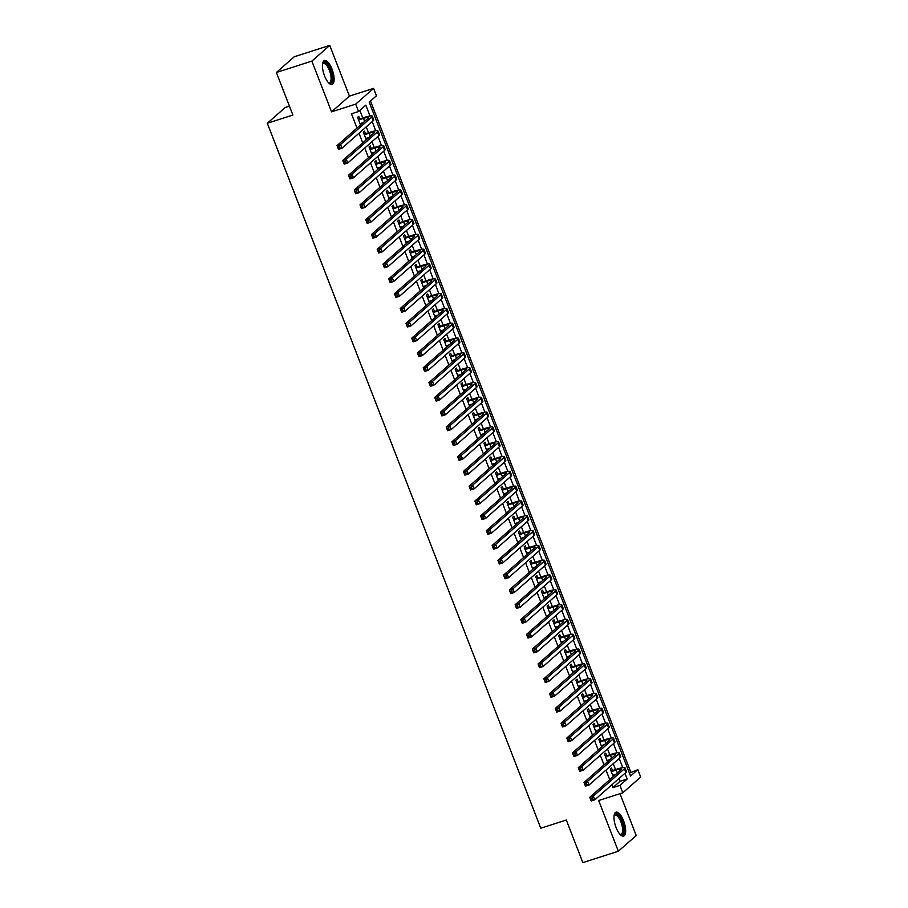 <?xml version="1.0" encoding="UTF-8"?>
<svg xmlns="http://www.w3.org/2000/svg" width="908" height="908" viewBox="0 0 908 908"><rect width="100%" height="100%" fill="white"/><g stroke="black" fill="none" stroke-linecap="round" stroke-linejoin="round"><path stroke-width="1.36" d="M623.58 820.809A12.53 4.653 72.3 0 0 615.987 812.195A12.53 4.653 72.3 0 0 616.044 827.438A12.53 4.653 72.3 0 0 623.626 836.064A12.53 4.653 72.3 0 0 623.58 820.809M332.044 69.201A12.53 4.653 72.3 0 0 324.462 60.575A12.53 4.653 72.3 0 0 324.508 75.818A12.53 4.653 72.3 0 0 332.101 84.444A12.53 4.653 72.3 0 0 332.044 69.201M629.414 773.071L637.813 769.666L640.685 777.066L622.809 792.786L619.937 785.375L627.19 779.007L624.965 773.275M289.436 106.168L285.191 107.53L267.315 123.238L540.759 828.198L566.32 820.026L582.834 862.6L618.348 851.239L636.213 835.519L619.982 793.683M267.315 123.238L292.887 115.055L276.373 72.481L294.237 56.761L329.74 45.4L311.875 61.108L331.545 111.843L355.698 104.114L373.563 88.394L376.434 95.805L369.193 102.173L630.561 776.034L637.813 769.666M331.545 111.843L349.421 96.123L329.74 45.4M349.421 96.123L373.563 88.394M630.708 771.936L370.487 101.038M276.373 72.481L311.875 61.108M612.525 770.552L611.515 767.964L610.312 769.019L613.252 776.612M606.782 755.74L605.772 753.152L604.569 754.207L607.509 761.812M601.028 740.928L600.029 738.34L598.815 739.396L601.766 747M595.285 726.116L594.286 723.528L593.072 724.595L596.023 732.188M589.542 711.305L588.543 708.717L587.328 709.784L590.279 717.377M583.799 696.504L582.788 693.905L581.585 694.972L584.536 702.565M578.056 681.692L577.045 679.093L575.842 680.16L578.793 687.753M572.312 666.881L571.302 664.293L570.099 665.348L573.05 672.942M566.569 652.069L565.559 649.481L564.356 650.537L567.296 658.141M560.826 637.257L559.816 634.669L558.613 635.725L561.553 643.329M555.072 622.445L554.073 619.858L552.87 620.924L555.809 628.518M549.329 607.634L548.33 605.046L547.115 606.113L550.066 613.706M543.586 592.833L542.587 590.234L541.372 591.301L544.323 598.894M537.842 578.021L536.844 575.422L535.629 576.489L538.58 584.082M532.099 563.21L531.089 560.622L529.886 561.677L532.837 569.271M526.356 548.398L525.346 545.81L524.143 546.866L527.094 554.47M520.613 533.586L519.603 530.998L518.4 532.054L521.34 539.658M514.87 518.774L513.86 516.187L512.657 517.242L515.596 524.847M509.116 503.963L508.117 501.375L506.914 502.442L509.853 510.035M503.373 489.162L502.374 486.563L501.159 487.63L504.11 495.223M497.629 474.351L496.631 471.751L495.416 472.818L498.367 480.411M491.886 459.539L490.887 456.951L489.673 458.007L492.624 465.6M486.143 444.727L485.133 442.139L483.93 443.195L486.881 450.799M480.4 429.915L479.39 427.327L478.187 428.383L481.138 435.988M474.657 415.104L473.647 412.516L472.444 413.571L475.383 421.176M468.914 400.292L467.904 397.704L466.701 398.771L469.64 406.364M463.171 385.491L462.161 382.892L460.958 383.959L463.897 391.552M457.416 370.68L456.418 368.081L455.203 369.147L458.154 376.741M451.673 355.868L450.674 353.28L449.46 354.336L452.411 361.929M445.93 341.056L444.931 338.468L443.717 339.524L446.668 347.128M440.187 326.244L439.177 323.657L437.974 324.712L440.925 332.317M434.444 311.433L433.434 308.845L432.231 309.9L435.182 317.505M428.701 296.621L427.691 294.033L426.488 295.1L429.427 302.693M422.958 281.821L421.948 279.221L420.745 280.288L423.684 287.881M417.215 267.009L416.204 264.41L415.001 265.476L417.941 273.07M411.46 252.197L410.461 249.598L409.247 250.665L412.198 258.258M405.717 237.385L404.718 234.797L403.504 235.853L406.455 243.458M399.974 222.573L398.975 219.986L397.761 221.041L400.712 228.646M394.231 207.762L393.221 205.174L392.018 206.23L394.969 213.834M388.488 192.95L387.478 190.362L386.275 191.429L389.226 199.022M382.745 178.15L381.735 175.55L380.531 176.617L383.482 184.211M377.002 163.338L375.991 160.739L374.788 161.806L377.728 169.399M371.259 148.526L370.248 145.927L369.045 146.994L371.985 154.587M365.504 133.714L364.505 131.127L363.302 132.182L366.242 139.787M370.01 115.974L365.81 105.146L358.569 111.514L351.464 113.784L357.003 128.051M359.012 133.238L362.746 142.862M364.755 148.049L368.489 157.674M370.498 162.85L374.232 172.486M376.241 177.662L379.975 187.286M381.984 192.473L385.718 202.098M387.727 207.285L391.462 216.91M393.47 222.097L397.205 231.722M399.225 236.909L402.959 246.533M404.968 251.72L408.702 261.345M410.711 266.521L414.445 276.157M416.454 281.332L420.188 290.957M422.197 296.144L425.931 305.769M427.94 310.956L431.675 320.581M433.684 325.768L437.418 335.392M439.427 340.579L443.161 350.204M445.17 355.391L448.904 365.016M450.924 370.192L454.658 379.828M456.667 385.003L460.401 394.628M462.41 399.815L466.144 409.44M468.153 414.627L471.888 424.252M473.897 429.439L477.631 439.063M479.64 444.25L483.374 453.875M485.383 459.062L489.117 468.687M491.126 473.863L494.86 483.499M496.88 488.674L500.614 498.299M502.623 503.486L506.358 513.111M508.366 518.298L512.101 527.923M514.11 533.11L517.844 542.734M519.853 547.921L523.587 557.546M525.596 562.733L529.33 572.358M531.339 577.533L535.073 587.17M537.082 592.345L540.816 601.97M542.836 607.157L546.571 616.782M548.58 621.969L552.314 631.593M554.323 636.78L558.057 646.405M560.066 651.592L563.8 661.217M565.809 666.404L569.543 676.029M571.552 681.204L575.286 690.84M577.295 696.016L581.029 705.641M583.038 710.828L586.772 720.453M588.793 725.64L592.527 735.264M594.536 740.451L598.27 750.076M600.279 755.263L604.013 764.888M606.022 770.075L609.756 779.7M611.765 784.875L612.843 787.645L620.085 781.277L619.006 778.508M615.545 769.587L613.263 763.696M609.801 754.775L607.52 748.884M604.058 739.963L601.777 734.084M598.315 725.151L596.034 719.272M592.572 710.34L590.291 704.46M586.829 695.528L584.548 689.649M581.075 680.716L578.793 674.837M575.332 665.916L573.05 660.025M569.588 651.104L567.307 645.213M563.845 636.292L561.564 630.413M558.102 621.481L555.821 615.601M552.359 606.669L550.078 600.79M546.616 591.857L544.335 585.978M540.873 577.045L538.592 571.166M535.118 562.245L532.837 556.354M529.375 547.433L527.094 541.543M523.632 532.621L521.351 526.742M517.889 517.81L515.608 511.93M512.146 502.998L509.865 497.119M506.403 488.186L504.122 482.307M500.66 473.374L498.379 467.495M494.917 458.574L492.635 452.683M489.162 443.762L486.881 437.872M483.419 428.951L481.138 423.071M477.676 414.139L475.395 408.26M471.933 399.327L469.652 393.448M466.19 384.515L463.909 378.636M460.447 369.704L458.165 363.824M454.704 354.903L452.422 349.012M448.961 340.091L446.679 334.201M443.218 325.28L440.925 319.4M437.463 310.468L435.182 304.589M431.72 295.656L429.439 289.777M425.977 280.844L423.696 274.965M420.234 266.033L417.952 260.153M414.491 251.232L412.209 245.342M408.748 236.421L406.466 230.53M403.004 221.609L400.723 215.729M397.261 206.797L394.98 200.918M391.507 191.985L389.226 186.106M385.764 177.173L383.482 171.294M380.021 162.362L377.739 156.482M374.278 147.561L371.996 141.671M368.534 132.75L366.253 126.859M362.791 117.938L359.863 110.379M359.761 118.903L358.762 116.315L357.548 117.37L360.499 124.975M361.702 123.908L361.429 123.204M367.456 138.72L367.184 138.016M373.199 153.531L372.927 152.828M378.942 168.343L378.67 167.639M384.686 183.155L384.413 182.451M390.429 197.955L390.156 197.263M396.172 212.767L395.899 212.063M401.915 227.579L401.642 226.875M407.658 242.391L407.386 241.687M413.401 257.202L413.129 256.499M419.156 272.014L418.883 271.31M424.899 286.826L424.626 286.122M430.642 301.626L430.369 300.934M436.385 316.438L436.112 315.734M442.128 331.25L441.856 330.546M447.871 346.061L447.599 345.358M453.614 360.873L453.342 360.17M459.357 375.685L459.085 374.981M465.112 390.497L464.839 389.793M470.855 405.297L470.582 404.605M476.598 420.109L476.325 419.405M482.341 434.921L482.069 434.217M488.084 449.732L487.812 449.029M493.827 464.544L493.555 463.84M499.57 479.356L499.298 478.652M505.313 494.168L505.041 493.464M511.068 508.968L510.795 508.276M516.811 523.78L516.538 523.076M522.554 538.592L522.282 537.888M528.297 553.403L528.025 552.7M534.04 568.215L533.768 567.511M539.783 583.027L539.511 582.323M545.526 597.839L545.254 597.135M551.269 612.639L550.997 611.947M557.024 627.451L556.752 626.747M562.767 642.262L562.495 641.559M568.51 657.074L568.238 656.37M574.253 671.886L573.981 671.182M579.996 686.698L579.724 685.994M585.739 701.509L585.467 700.806M591.483 716.31L591.21 715.617M597.226 731.122L596.953 730.418M602.969 745.933L602.696 745.23M608.723 760.745L608.451 760.041M614.466 775.557L614.194 774.853M622.809 792.786L598.667 800.515L618.348 851.239M612.843 787.645L619.937 785.375M358.569 111.514L355.698 104.114M622.763 767.623L619.222 758.464M617.02 752.811L613.467 743.652M611.277 738L607.724 728.84M605.534 723.188L601.981 714.029M599.791 708.376L596.238 699.228M594.048 693.564L590.495 684.416M588.305 678.753L584.752 669.605M582.561 663.952L579.009 654.793M576.807 649.141L573.266 639.981M571.064 634.329L567.511 625.169M565.321 619.517L561.768 610.358M559.578 604.705L556.025 595.557M553.835 589.894L550.282 580.745M548.091 575.082L544.539 565.934M542.348 560.281L538.796 551.122M536.605 545.47L533.053 536.31M530.851 530.658L527.31 521.498M525.108 515.846L521.567 506.687M519.365 501.034L515.812 491.886M513.622 486.223L510.069 477.075M507.878 471.411L504.326 462.263M502.135 456.611L498.583 447.451M496.392 441.799L492.84 432.639M490.649 426.987L487.097 417.828M484.906 412.175L481.354 403.016M479.152 397.364L475.61 388.215M473.409 382.552L469.856 373.404M467.665 367.74L464.113 358.592M461.922 352.94L458.37 343.78M456.179 338.128L452.627 328.968M450.436 323.316L446.884 314.157M444.693 308.504L441.14 299.345M438.95 293.693L435.397 284.544M433.195 278.881L429.654 269.733M427.452 264.069L423.9 254.921M421.709 249.269L418.157 240.109M415.966 234.457L412.414 225.298M410.223 219.645L406.671 210.486M404.48 204.833L400.927 195.674M398.737 190.022L395.184 180.874M392.994 175.21L389.441 166.062M387.239 160.398L383.698 151.25M381.496 145.598L377.944 136.438M375.753 130.786L372.201 121.627M620.085 781.277L627.19 779.007M359.988 123.67L363.121 122.671M358.558 119.97L363.461 118.392A8.036 1.192 158.8 0 1 368.534 117.62A8.036 1.192 158.8 0 1 368.149 118.244L337.016 145.621L340.568 144.486L371.69 117.109A12.042 1.793 -21.2 0 0 372.28 116.167A12.042 1.793 -21.2 0 0 364.664 117.336L358.331 119.368M339.308 146.483L340.568 144.486L342.01 148.186L338.457 149.321L337.016 145.621L338.457 148.424L339.887 147.97L339.308 146.483L337.889 146.937M339.887 147.97L342.01 148.186L373.131 120.809A12.042 1.793 -21.2 0 0 373.71 119.867L372.28 116.167M338.457 149.321L338.457 148.424M322.533 64.014A10.839 4.029 -107.7 0 1 322.578 63.9A10.839 4.029 -107.7 0 1 330.399 70.007A10.839 4.029 -107.7 0 1 332.101 80.279A10.839 4.029 -107.7 0 1 328.628 82.832A10.839 4.029 -107.7 0 1 328.537 82.764M328.39 82.605A10.045 3.734 72.3 0 0 329.49 82.662A10.045 3.734 72.3 0 0 329.445 70.449A10.045 3.734 72.3 0 0 323.373 63.537A10.045 3.734 72.3 0 0 322.51 64.23M331.375 84.523A12.451 4.631 72.3 0 0 330.887 69.587A12.451 4.631 72.3 0 0 323.827 60.938M614.069 815.622A10.839 4.029 -107.7 0 1 614.103 815.52A10.839 4.029 -107.7 0 1 620.232 818.063A10.839 4.029 -107.7 0 1 623.66 831.717A10.839 4.029 -107.7 0 1 620.164 834.441A10.839 4.029 -107.7 0 1 620.073 834.384M619.926 834.214A10.045 3.734 72.3 0 0 621.027 834.282A10.045 3.734 72.3 0 0 622.582 831.41A10.045 3.734 72.3 0 0 620.289 820.435A10.045 3.734 72.3 0 0 614.898 815.157A10.045 3.734 72.3 0 0 614.035 815.838M622.911 836.132A12.451 4.631 72.3 0 0 624.398 832.784A12.451 4.631 72.3 0 0 621.81 819.742A12.451 4.631 72.3 0 0 615.352 812.547M365.742 138.481L368.864 137.483M364.301 134.781L369.204 133.204A8.036 1.192 158.8 0 1 374.278 132.432A8.036 1.192 158.8 0 1 373.892 133.056L342.759 160.432L346.311 159.297L377.444 131.921A12.042 1.793 -21.2 0 0 378.023 130.979A12.042 1.793 -21.2 0 0 370.407 132.148L364.085 134.168M345.051 161.295L346.311 159.297L347.753 162.997L344.2 164.132L342.759 160.432L344.211 163.236L345.63 162.782L345.051 161.295L343.633 161.749M345.63 162.782L347.753 162.997L378.874 135.621A12.042 1.793 -21.2 0 0 379.453 134.679L378.023 130.979M344.2 164.132L344.211 163.236M371.486 153.293L374.607 152.283M370.044 149.582L374.947 148.015A8.036 1.192 158.8 0 1 380.021 147.232A8.036 1.192 158.8 0 1 379.635 147.868L348.513 175.244L352.054 174.098L383.187 146.733A12.042 1.793 -21.2 0 0 383.766 145.779A12.042 1.793 -21.2 0 0 376.15 146.96L369.817 148.991M350.794 176.107L352.054 174.098L353.496 177.809L349.943 178.944L348.513 175.244L349.955 178.047L351.373 177.593L350.794 176.107L349.376 176.561M351.373 177.593L353.496 177.809L384.617 150.433A12.042 1.793 -21.2 0 0 385.196 149.491L383.766 145.779M349.943 178.944L349.955 178.047M377.229 168.094L380.35 167.095M375.787 164.393L380.69 162.827A8.036 1.192 158.8 0 1 385.764 162.044A8.036 1.192 158.8 0 1 385.378 162.68L354.256 190.044L357.809 188.909L388.93 161.545A12.042 1.793 -21.2 0 0 389.509 160.591A12.042 1.793 -21.2 0 0 381.893 161.772L375.56 163.803M356.538 190.918L357.809 188.909L359.239 192.621L355.686 193.756L354.256 190.044L355.698 192.848L357.116 192.394L356.538 190.918L355.119 191.372M357.116 192.394L359.239 192.621L390.361 165.245A12.042 1.793 -21.2 0 0 390.939 164.303L389.509 160.591M355.686 193.756L355.698 192.848M382.972 182.905L386.093 181.906M381.53 179.205L386.433 177.639A8.036 1.192 158.8 0 1 391.507 176.856A8.036 1.192 158.8 0 1 391.121 177.491L359.999 204.856L363.552 203.721L394.674 176.356A12.042 1.793 -21.2 0 0 395.252 175.403A12.042 1.793 -21.2 0 0 387.648 176.572L381.303 178.615M362.281 205.73L363.552 203.721L364.982 207.421L361.429 208.568L359.999 204.856L361.441 207.66L362.859 207.206L362.281 205.73L360.862 206.184M362.859 207.206L364.982 207.421L396.104 180.056A12.042 1.793 -21.2 0 0 396.694 179.103L395.252 175.403M361.429 208.568L361.441 207.66M388.715 197.717L391.836 196.718M387.285 194.017L392.177 192.451A8.036 1.192 158.8 0 1 397.25 191.667A8.036 1.192 158.8 0 1 396.864 192.303L365.742 219.668L369.295 218.533L400.417 191.157A12.042 1.793 -21.2 0 0 400.995 190.215A12.042 1.793 -21.2 0 0 393.391 191.384L387.046 193.415M368.035 220.542L369.295 218.533L370.725 222.233L367.173 223.368L365.742 219.668L367.184 222.471L368.603 222.017L368.035 220.542L366.605 220.996M368.603 222.017L370.725 222.233L401.858 194.868A12.042 1.793 -21.2 0 0 402.437 193.915L400.995 190.215M367.173 223.368L367.184 222.471M394.458 212.529L397.579 211.53M393.028 208.829L397.92 207.262A8.036 1.192 158.8 0 1 402.993 206.479A8.036 1.192 158.8 0 1 402.607 207.103L371.486 234.48L375.038 233.345L406.16 205.968A12.042 1.793 -21.2 0 0 406.739 205.026A12.042 1.793 -21.2 0 0 399.134 206.195L392.801 208.227M373.778 235.342L375.038 233.345L376.468 237.045L372.927 238.18L371.486 234.48L372.927 237.283L374.346 236.829L373.778 235.342L372.359 235.808M374.346 236.829L376.468 237.045L407.601 209.68A12.042 1.793 -21.2 0 0 408.18 208.727L406.739 205.026M372.927 238.18L372.927 237.283M400.201 227.341L403.334 226.342M398.771 223.64L403.674 222.063A8.036 1.192 158.8 0 1 408.748 221.291A8.036 1.192 158.8 0 1 408.35 221.915L377.229 249.291L380.781 248.156L411.903 220.78A12.042 1.793 -21.2 0 0 412.482 219.838A12.042 1.793 -21.2 0 0 404.877 221.007L398.533 223.039M379.521 250.154L380.781 248.156L382.223 251.857L378.67 252.992L377.229 249.291L378.67 252.095L380.089 251.641L379.521 250.154L378.103 250.608M380.089 251.641L382.223 251.857L413.344 224.48A12.042 1.793 -21.2 0 0 413.923 223.538L412.482 219.838M378.67 252.992L378.67 252.095M405.944 242.152L409.077 241.153M404.514 238.452L409.417 236.874A8.036 1.192 158.8 0 1 414.491 236.103A8.036 1.192 158.8 0 1 414.105 236.727L382.972 264.103L386.524 262.968L417.646 235.592A12.042 1.793 -21.2 0 0 418.236 234.65A12.042 1.793 -21.2 0 0 410.62 235.819L404.287 237.851M385.264 264.966L386.524 262.968L387.966 266.668L384.413 267.803L382.972 264.103L384.413 266.907L385.843 266.453L385.264 264.966L383.846 265.42M385.843 266.453L387.966 266.668L419.087 239.292A12.042 1.793 -21.2 0 0 419.666 238.35L418.236 234.65M384.413 267.803L384.413 266.907M411.699 256.964L414.82 255.965M410.257 253.253L415.16 251.686A8.036 1.192 158.8 0 1 420.234 250.903A8.036 1.192 158.8 0 1 419.848 251.539L388.715 278.915L392.267 277.78L423.4 250.404A12.042 1.793 -21.2 0 0 423.979 249.45A12.042 1.793 -21.2 0 0 416.363 250.631L410.03 252.662M391.007 279.777L392.267 277.78L393.709 281.48L390.156 282.615L388.715 278.915L390.168 281.718L391.586 281.264L391.007 279.777L389.589 280.231M391.586 281.264L393.709 281.48L424.831 254.104A12.042 1.793 -21.2 0 0 425.409 253.162L423.979 249.45M390.156 282.615L390.168 281.718M417.442 271.764L420.563 270.766M416 268.064L420.903 266.498A8.036 1.192 158.8 0 1 425.977 265.715A8.036 1.192 158.8 0 1 425.591 266.35L394.469 293.715L398.01 292.58L429.144 265.215A12.042 1.793 -21.2 0 0 429.722 264.262A12.042 1.793 -21.2 0 0 422.106 265.442L415.785 267.463M396.751 294.589L398.01 292.58L399.452 296.292L395.899 297.427L394.469 293.715L395.911 296.519L397.329 296.065L396.751 294.589L395.332 295.043M397.329 296.065L399.452 296.292L430.574 268.916A12.042 1.793 -21.2 0 0 431.152 267.974L429.722 264.262M395.899 297.427L395.911 296.519M423.185 286.576L426.306 285.577M421.743 282.876L426.647 281.31A8.036 1.192 158.8 0 1 431.72 280.527A8.036 1.192 158.8 0 1 431.334 281.162L400.212 308.527L403.765 307.392L434.887 280.027A12.042 1.793 -21.2 0 0 435.465 279.074A12.042 1.793 -21.2 0 0 427.85 280.243L421.516 282.286M402.494 309.401L403.765 307.392L405.195 311.092L401.642 312.239L400.212 308.527L401.654 311.331L403.073 310.876L402.494 309.401L401.075 309.855M403.073 310.876L405.195 311.092L436.317 283.727A12.042 1.793 -21.2 0 0 436.896 282.774L435.465 279.074M401.642 312.239L401.654 311.331M428.928 301.388L432.049 300.389M427.486 297.688L432.39 296.121A8.036 1.192 158.8 0 1 437.463 295.338A8.036 1.192 158.8 0 1 437.077 295.974L405.955 323.339L409.508 322.204L440.63 294.828A12.042 1.793 -21.2 0 0 441.209 293.886A12.042 1.793 -21.2 0 0 433.604 295.055L427.259 297.086M408.237 324.213L409.508 322.204L410.938 325.904L407.386 327.039L405.955 323.339L407.397 326.142L408.816 325.688L408.237 324.213L406.818 324.667M408.816 325.688L410.938 325.904L442.06 298.539A12.042 1.793 -21.2 0 0 442.65 297.586L441.209 293.886M407.386 327.039L407.397 326.142M434.671 316.2L437.792 315.201M433.241 312.5L438.133 310.933A8.036 1.192 158.8 0 1 443.206 310.15A8.036 1.192 158.8 0 1 442.82 310.774L411.699 338.151L415.251 337.016L446.373 309.639A12.042 1.793 -21.2 0 0 446.952 308.697A12.042 1.793 -21.2 0 0 439.347 309.866L433.002 311.898M413.991 339.013L415.251 337.016L416.681 340.716L413.129 341.851L411.699 338.151L413.14 340.954L414.559 340.5L413.991 339.013L412.561 339.479M414.559 340.5L416.681 340.716L447.814 313.351A12.042 1.793 -21.2 0 0 448.393 312.397L446.952 308.697M413.129 341.851L413.14 340.954M440.414 331.011L443.535 330.013M438.984 327.311L443.876 325.734A8.036 1.192 158.8 0 1 448.949 324.962A8.036 1.192 158.8 0 1 448.563 325.586L417.442 352.962L420.994 351.827L452.116 324.451A12.042 1.793 -21.2 0 0 452.695 323.509A12.042 1.793 -21.2 0 0 445.09 324.678L438.746 326.71M419.734 353.825L420.994 351.827L422.424 355.527L418.883 356.662L417.442 352.962L418.883 355.766L420.302 355.312L419.734 353.825L418.316 354.279M420.302 355.312L422.424 355.527L453.557 328.151A12.042 1.793 -21.2 0 0 454.136 327.209L452.695 323.509M418.883 356.662L418.883 355.766M446.157 345.823L449.29 344.824M444.727 342.123L449.63 340.545A8.036 1.192 158.8 0 1 454.704 339.774A8.036 1.192 158.8 0 1 454.306 340.398L423.185 367.774L426.737 366.639L457.859 339.263A12.042 1.793 -21.2 0 0 458.438 338.321A12.042 1.793 -21.2 0 0 450.833 339.49L444.5 341.51M425.477 368.637L426.737 366.639L428.179 370.339L424.626 371.474L423.185 367.774L424.626 370.577L426.045 370.124L425.477 368.637L424.059 369.091M426.045 370.124L428.179 370.339L459.3 342.963A12.042 1.793 -21.2 0 0 459.879 342.021L458.438 338.321M424.626 371.474L424.626 370.577M451.9 360.635L455.033 359.636M450.47 356.923L455.373 355.357A8.036 1.192 158.8 0 1 460.447 354.574A8.036 1.192 158.8 0 1 460.061 355.21L428.928 382.586L432.48 381.451L463.602 354.075A12.042 1.793 -21.2 0 0 464.192 353.121A12.042 1.793 -21.2 0 0 456.576 354.302L450.243 356.333M431.221 383.448L432.48 381.451L433.922 385.151L430.369 386.286L428.928 382.586L430.369 385.389L431.799 384.935L431.221 383.448L429.802 383.902M431.799 384.935L433.922 385.151L465.044 357.775A12.042 1.793 -21.2 0 0 465.622 356.833L464.192 353.121M430.369 386.286L430.369 385.389M457.655 375.435L460.776 374.436M456.213 371.735L461.116 370.169A8.036 1.192 158.8 0 1 466.19 369.386A8.036 1.192 158.8 0 1 465.804 370.021L434.671 397.398L438.224 396.251L469.357 368.886A12.042 1.793 -21.2 0 0 469.935 367.933A12.042 1.793 -21.2 0 0 462.32 369.113L455.986 371.145M436.964 398.26L438.224 396.251L439.665 399.963L436.112 401.098L434.671 397.398L436.112 400.19L437.543 399.736L436.964 398.26L435.545 398.714M437.543 399.736L439.665 399.963L470.787 372.586A12.042 1.793 -21.2 0 0 471.365 371.644L469.935 367.933M436.112 401.098L436.112 400.19M463.398 390.247L466.519 389.248M461.956 386.547L466.86 384.981A8.036 1.192 158.8 0 1 471.933 384.197A8.036 1.192 158.8 0 1 471.547 384.833L440.425 412.198L443.967 411.063L475.1 383.698A12.042 1.793 -21.2 0 0 475.679 382.745A12.042 1.793 -21.2 0 0 468.063 383.914L461.729 385.957M442.707 413.072L443.967 411.063L445.408 414.763L441.856 415.909L440.425 412.198L441.867 415.001L443.286 414.547L442.707 413.072L441.288 413.526M443.286 414.547L445.408 414.763L476.53 387.398A12.042 1.793 -21.2 0 0 477.109 386.445L475.679 382.745M441.856 415.909L441.867 415.001M469.141 405.059L472.262 404.06M467.699 401.359L472.603 399.792A8.036 1.192 158.8 0 1 477.676 399.009A8.036 1.192 158.8 0 1 477.29 399.645L446.169 427.01L449.71 425.875L480.843 398.499A12.042 1.793 -21.2 0 0 481.422 397.556A12.042 1.793 -21.2 0 0 473.806 398.726L467.484 400.757M448.45 427.884L449.71 425.875L451.151 429.575L447.599 430.71L446.169 427.01L447.61 429.813L449.029 429.359L448.45 427.884L447.031 428.338M449.029 429.359L451.151 429.575L482.273 402.21A12.042 1.793 -21.2 0 0 482.852 401.257L481.422 397.556M447.599 430.71L447.61 429.813M474.884 419.871L478.005 418.872M473.443 416.17L478.346 414.604A8.036 1.192 158.8 0 1 483.419 413.821A8.036 1.192 158.8 0 1 483.033 414.445L451.912 441.821L455.464 440.686L486.586 413.31A12.042 1.793 -21.2 0 0 487.165 412.368A12.042 1.793 -21.2 0 0 479.549 413.537L473.216 415.569M454.193 442.684L455.464 440.686L456.894 444.387L453.342 445.522L451.912 441.821L453.353 444.625L454.772 444.171L454.193 442.684L452.774 443.149M454.772 444.171L456.894 444.387L488.016 417.022A12.042 1.793 -21.2 0 0 488.606 416.068L487.165 412.368M453.342 445.522L453.353 444.625M480.627 434.682L483.748 433.684M479.197 430.982L484.089 429.416A8.036 1.192 158.8 0 1 489.162 428.633A8.036 1.192 158.8 0 1 488.776 429.257L457.655 456.633L461.207 455.498L492.329 428.122A12.042 1.793 -21.2 0 0 492.908 427.18A12.042 1.793 -21.2 0 0 485.303 428.349L478.959 430.381M459.947 457.496L461.207 455.498L462.637 459.198L459.085 460.333L457.655 456.633L459.096 459.437L460.515 458.983L459.947 457.496L458.517 457.95M460.515 458.983L462.637 459.198L493.77 431.822A12.042 1.793 -21.2 0 0 494.349 430.88L492.908 427.18M459.085 460.333L459.096 459.437M486.37 449.494L489.491 448.495M484.94 445.794L489.832 444.216A8.036 1.192 158.8 0 1 494.905 443.445A8.036 1.192 158.8 0 1 494.519 444.069L463.398 471.445L466.95 470.31L498.072 442.934A12.042 1.793 -21.2 0 0 498.651 441.992A12.042 1.793 -21.2 0 0 491.046 443.161L484.702 445.192M465.691 472.308L466.95 470.31L468.38 474.01L464.839 475.145L463.398 471.445L464.839 474.248L466.258 473.794L465.691 472.308L464.26 472.762M466.258 473.794L468.38 474.01L499.514 446.634A12.042 1.793 -21.2 0 0 500.092 445.692L498.651 441.992M464.839 475.145L464.839 474.248M492.113 464.306L495.246 463.307M490.683 460.594L495.575 459.028A8.036 1.192 158.8 0 1 500.649 458.245A8.036 1.192 158.8 0 1 500.263 458.881L469.141 486.257L472.693 485.122L503.815 457.745A12.042 1.793 -21.2 0 0 504.394 456.792A12.042 1.793 -21.2 0 0 496.789 457.973L490.445 460.004M471.434 487.119L472.693 485.122L474.124 488.822L470.582 489.957L469.141 486.257L470.582 489.06L472.001 488.606L471.434 487.119L470.015 487.573M472.001 488.606L474.124 488.822L505.257 461.446A12.042 1.793 -21.2 0 0 505.835 460.504L504.394 456.792M470.582 489.957L470.582 489.06M497.856 479.106L500.989 478.107M496.426 475.406L501.329 473.84A8.036 1.192 158.8 0 1 506.403 473.057A8.036 1.192 158.8 0 1 506.017 473.692L474.884 501.068L478.437 499.922L509.558 472.557A12.042 1.793 -21.2 0 0 510.137 471.604A12.042 1.793 -21.2 0 0 502.533 472.784L496.188 474.805M477.177 501.931L478.437 499.922L479.878 503.634L476.325 504.769L474.884 501.068L476.325 503.861L477.744 503.407L477.177 501.931L475.758 502.385M477.744 503.407L479.878 503.634L511 476.257A12.042 1.793 -21.2 0 0 511.579 475.315L510.137 471.604M476.325 504.769L476.325 503.861M503.611 493.918L506.732 492.919M502.169 490.218L507.073 488.652A8.036 1.192 158.8 0 1 512.146 487.868A8.036 1.192 158.8 0 1 511.76 488.504L480.627 515.869L484.18 514.734L515.301 487.369A12.042 1.793 -21.2 0 0 515.892 486.416A12.042 1.793 -21.2 0 0 508.276 487.585L501.942 489.628M482.92 516.743L484.18 514.734L485.621 518.434L482.069 519.58L480.627 515.869L482.069 518.672L483.499 518.218L482.92 516.743L481.501 517.197M483.499 518.218L485.621 518.434L516.743 491.069A12.042 1.793 -21.2 0 0 517.322 490.116L515.892 486.416M482.069 519.58L482.069 518.672M509.354 508.73L512.475 507.731M507.913 505.03L512.816 503.463A8.036 1.192 158.8 0 1 517.889 502.68A8.036 1.192 158.8 0 1 517.503 503.316L486.37 530.681L489.923 529.546L521.056 502.169A12.042 1.793 -21.2 0 0 521.635 501.227A12.042 1.793 -21.2 0 0 514.019 502.396L507.685 504.428M488.663 531.555L489.923 529.546L491.364 533.246L487.812 534.381L486.37 530.681L487.823 533.484L489.242 533.03L488.663 531.555L487.244 532.009M489.242 533.03L491.364 533.246L522.486 505.881A12.042 1.793 -21.2 0 0 523.065 504.927L521.635 501.227M487.812 534.381L487.823 533.484M515.097 523.541L518.218 522.543M513.656 519.841L518.559 518.275A8.036 1.192 158.8 0 1 523.632 517.492A8.036 1.192 158.8 0 1 523.246 518.116L492.125 545.492L495.666 544.357L526.799 516.981A12.042 1.793 -21.2 0 0 527.378 516.039A12.042 1.793 -21.2 0 0 519.762 517.208L513.429 519.228M494.406 546.366L495.666 544.357L497.107 548.057L493.555 549.192L492.125 545.492L493.566 548.296L494.985 547.842L494.406 546.366L492.987 546.82M494.985 547.842L497.107 548.057L528.229 520.693A12.042 1.793 -21.2 0 0 528.808 519.739L527.378 516.039M493.555 549.192L493.566 548.296M520.84 538.353L523.961 537.354M519.399 534.653L524.302 533.087A8.036 1.192 158.8 0 1 529.375 532.304A8.036 1.192 158.8 0 1 528.989 532.928L497.868 560.304L501.42 559.169L532.542 531.793A12.042 1.793 -21.2 0 0 533.121 530.851A12.042 1.793 -21.2 0 0 525.505 532.02L519.172 534.052M500.149 561.167L501.42 559.169L502.85 562.869L499.298 564.004L497.868 560.304L499.309 563.108L500.728 562.654L500.149 561.167L498.73 561.621M500.728 562.654L502.85 562.869L533.972 535.493A12.042 1.793 -21.2 0 0 534.562 534.551L533.121 530.851M499.298 564.004L499.309 563.108M526.583 553.165L529.704 552.166M525.142 549.465L530.045 547.887A8.036 1.192 158.8 0 1 535.118 547.115A8.036 1.192 158.8 0 1 534.733 547.74L503.611 575.116L507.163 573.981L538.285 546.605A12.042 1.793 -21.2 0 0 538.864 545.663A12.042 1.793 -21.2 0 0 531.259 546.832L524.915 548.863M505.892 575.978L507.163 573.981L508.594 577.681L505.041 578.816L503.611 575.116L505.052 577.919L506.471 577.465L505.892 575.978L504.473 576.432M506.471 577.465L508.594 577.681L539.715 550.305A12.042 1.793 -21.2 0 0 540.305 549.363L538.864 545.663M505.041 578.816L505.052 577.919M532.326 567.977L535.448 566.978M530.896 564.265L535.788 562.699A8.036 1.192 158.8 0 1 540.862 561.916A8.036 1.192 158.8 0 1 540.476 562.551L509.354 589.928L512.906 588.793L544.028 561.416A12.042 1.793 -21.2 0 0 544.607 560.463A12.042 1.793 -21.2 0 0 537.003 561.643L530.658 563.675M511.647 590.79L512.906 588.793L514.337 592.493L510.784 593.628L509.354 589.928L510.795 592.731L512.214 592.277L511.647 590.79L510.217 591.244M512.214 592.277L514.337 592.493L545.47 565.116A12.042 1.793 -21.2 0 0 546.048 564.174L544.607 560.463M510.784 593.628L510.795 592.731M538.069 582.777L541.191 581.778M536.639 579.077L541.531 577.511A8.036 1.192 158.8 0 1 546.605 576.728A8.036 1.192 158.8 0 1 546.219 577.363L515.097 604.739L518.65 603.593L549.771 576.228A12.042 1.793 -21.2 0 0 550.35 575.275A12.042 1.793 -21.2 0 0 542.746 576.455L536.401 578.487M517.39 605.602L518.65 603.593L520.08 607.304L516.538 608.439L515.097 604.739L516.538 607.531L517.957 607.077L517.39 605.602L515.971 606.056M517.957 607.077L520.08 607.304L551.213 579.928A12.042 1.793 -21.2 0 0 551.792 578.986L550.35 575.275M516.538 608.439L516.538 607.531M543.813 597.589L546.945 596.59M542.382 593.889L547.286 592.322A8.036 1.192 158.8 0 1 552.359 591.539A8.036 1.192 158.8 0 1 551.962 592.175L520.84 619.54L524.393 618.405L555.514 591.04A12.042 1.793 -21.2 0 0 556.093 590.087A12.042 1.793 -21.2 0 0 548.489 591.256L542.144 593.299M523.133 620.414L524.393 618.405L525.834 622.105L522.282 623.251L520.84 619.54L522.282 622.343L523.7 621.889L523.133 620.414L521.714 620.868M523.7 621.889L525.834 622.105L556.956 594.74A12.042 1.793 -21.2 0 0 557.535 593.787L556.093 590.087M522.282 623.251L522.282 622.343M549.556 612.401L552.688 611.402M548.126 608.7L553.029 607.134A8.036 1.192 158.8 0 1 558.102 606.351A8.036 1.192 158.8 0 1 557.716 606.987L526.583 634.351L530.136 633.216L561.258 605.852A12.042 1.793 -21.2 0 0 561.848 604.898A12.042 1.793 -21.2 0 0 554.232 606.067L547.887 608.099M528.876 635.225L530.136 633.216L531.577 636.917L528.025 638.052L526.583 634.351L528.025 637.155L529.455 636.701L528.876 635.225L527.457 635.679M529.455 636.701L531.577 636.917L562.699 609.552A12.042 1.793 -21.2 0 0 563.278 608.598L561.848 604.898M528.025 638.052L528.025 637.155M555.31 627.212L558.431 626.214M553.869 623.512L558.772 621.946A8.036 1.192 158.8 0 1 563.845 621.163A8.036 1.192 158.8 0 1 563.459 621.787L532.326 649.163L535.879 648.028L567.012 620.652A12.042 1.793 -21.2 0 0 567.591 619.71A12.042 1.793 -21.2 0 0 559.975 620.879L553.642 622.911M534.619 650.037L535.879 648.028L537.32 651.728L533.768 652.863L532.326 649.163L533.779 651.967L535.198 651.513L534.619 650.037L533.2 650.491M535.198 651.513L537.32 651.728L568.442 624.364A12.042 1.793 -21.2 0 0 569.021 623.41L567.591 619.71M533.768 652.863L533.779 651.967M561.053 642.024L564.174 641.025M559.612 638.324L564.515 636.758A8.036 1.192 158.8 0 1 569.588 635.975A8.036 1.192 158.8 0 1 569.202 636.599L538.081 663.975L541.622 662.84L572.755 635.464A12.042 1.793 -21.2 0 0 573.334 634.522A12.042 1.793 -21.2 0 0 565.718 635.691L559.385 637.722M540.362 664.838L541.622 662.84L543.063 666.54L539.511 667.675L538.081 663.975L539.522 666.778L540.941 666.324L540.362 664.838L538.943 665.292M540.941 666.324L543.063 666.54L574.185 639.164A12.042 1.793 -21.2 0 0 574.764 638.222L573.334 634.522M539.511 667.675L539.522 666.778M566.796 656.836L569.918 655.837M565.355 653.136L570.258 651.558A8.036 1.192 158.8 0 1 575.332 650.786A8.036 1.192 158.8 0 1 574.946 651.411L543.824 678.787L547.376 677.652L578.498 650.276A12.042 1.793 -21.2 0 0 579.077 649.334A12.042 1.793 -21.2 0 0 571.461 650.503L565.128 652.534M546.105 679.649L547.376 677.652L548.807 681.352L545.254 682.487L543.824 678.787L545.265 681.59L546.684 681.136L546.105 679.649L544.687 680.103M546.684 681.136L548.807 681.352L579.928 653.976A12.042 1.793 -21.2 0 0 580.507 653.034L579.077 649.334M545.254 682.487L545.265 681.59M572.539 671.648L575.661 670.649M571.098 667.936L576.001 666.37A8.036 1.192 158.8 0 1 581.075 665.587A8.036 1.192 158.8 0 1 580.689 666.222L549.567 693.599L553.12 692.464L584.241 665.087A12.042 1.793 -21.2 0 0 584.82 664.134A12.042 1.793 -21.2 0 0 577.216 665.314L570.882 667.335M551.848 694.461L553.12 692.464L554.55 696.164L550.997 697.299L549.567 693.599L551.008 696.402L552.427 695.948L551.848 694.461L550.43 694.915M552.427 695.948L554.55 696.164L585.671 668.787A12.042 1.793 -21.2 0 0 586.262 667.845L584.82 664.134M550.997 697.299L551.008 696.402M578.283 686.448L581.404 685.449M576.852 682.748L581.744 681.182A8.036 1.192 158.8 0 1 586.818 680.398A8.036 1.192 158.8 0 1 586.432 681.034L555.31 708.41L558.863 707.264L589.984 679.899A12.042 1.793 -21.2 0 0 590.563 678.946A12.042 1.793 -21.2 0 0 582.959 680.126L576.614 682.158M557.603 709.273L558.863 707.264L560.293 710.975L556.74 712.11L555.31 708.41L556.752 711.202L558.17 710.748L557.603 709.273L556.173 709.727M558.17 710.748L560.293 710.975L591.426 683.599A12.042 1.793 -21.2 0 0 592.005 682.657L590.563 678.946M556.74 712.11L556.752 711.202M584.026 701.26L587.147 700.261M582.595 697.56L587.487 695.993A8.036 1.192 158.8 0 1 592.561 695.21A8.036 1.192 158.8 0 1 592.175 695.846L561.053 723.211L564.606 722.076L595.727 694.711A12.042 1.793 -21.2 0 0 596.306 693.757A12.042 1.793 -21.2 0 0 588.702 694.926L582.357 696.969M563.346 724.085L564.606 722.076L566.036 725.776L562.495 726.922L561.053 723.211L562.495 726.014L563.913 725.56L563.346 724.085L561.927 724.539M563.913 725.56L566.036 725.776L597.169 698.411A12.042 1.793 -21.2 0 0 597.748 697.457L596.306 693.757M562.495 726.922L562.495 726.014M589.769 716.072L592.901 715.073M588.339 712.371L593.242 710.805A8.036 1.192 158.8 0 1 598.315 710.022A8.036 1.192 158.8 0 1 597.918 710.658L566.796 738.022L570.349 736.887L601.471 709.523A12.042 1.793 -21.2 0 0 602.049 708.569A12.042 1.793 -21.2 0 0 594.445 709.738L588.1 711.77M569.089 738.896L570.349 736.887L571.79 740.587L568.238 741.722L566.796 738.022L568.238 740.826L569.656 740.372L569.089 738.896L567.67 739.35M569.656 740.372L571.79 740.587L602.912 713.223A12.042 1.793 -21.2 0 0 603.491 712.269L602.049 708.569M568.238 741.722L568.238 740.826M595.512 730.883L598.644 729.884M594.082 727.183L598.985 725.617A8.036 1.192 158.8 0 1 604.058 724.834A8.036 1.192 158.8 0 1 603.672 725.469L572.539 752.834L576.092 751.699L607.214 724.323A12.042 1.793 -21.2 0 0 607.804 723.381A12.042 1.793 -21.2 0 0 600.188 724.55L593.855 726.582M574.832 753.708L576.092 751.699L577.533 755.399L573.981 756.534L572.539 752.834L573.981 755.638L575.411 755.184L574.832 753.708L573.413 754.162M575.411 755.184L577.533 755.399L608.655 728.034A12.042 1.793 -21.2 0 0 609.234 727.081L607.804 723.381M573.981 756.534L573.981 755.638M601.266 745.695L604.388 744.696M599.825 741.995L604.728 740.429A8.036 1.192 158.8 0 1 609.801 739.645A8.036 1.192 158.8 0 1 609.416 740.27L578.283 767.646L581.835 766.511L612.968 739.135A12.042 1.793 -21.2 0 0 613.547 738.193A12.042 1.793 -21.2 0 0 605.931 739.362L599.586 741.382M580.575 768.509L581.835 766.511L583.276 770.211L579.724 771.346L578.283 767.646L579.735 770.449L581.154 769.995L580.575 768.509L579.156 768.962M581.154 769.995L583.276 770.211L614.398 742.835A12.042 1.793 -21.2 0 0 614.977 741.893L613.547 738.193M579.724 771.346L579.735 770.449M607.009 760.507L610.131 759.508M605.568 756.807L610.471 755.229A8.036 1.192 158.8 0 1 615.545 754.457A8.036 1.192 158.8 0 1 615.159 755.081L584.037 782.458L587.578 781.323L618.711 753.946A12.042 1.793 -21.2 0 0 619.29 753.004A12.042 1.793 -21.2 0 0 611.674 754.173L605.341 756.205M586.318 783.32L587.578 781.323L589.02 785.023L585.467 786.158L584.037 782.458L585.478 785.261L586.897 784.807L586.318 783.32L584.9 783.774M586.897 784.807L589.02 785.023L620.141 757.647A12.042 1.793 -21.2 0 0 620.72 756.705L619.29 753.004M585.467 786.158L585.478 785.261M612.752 775.319L615.874 774.32M611.311 771.607L616.214 770.041A8.036 1.192 158.8 0 1 621.288 769.258A8.036 1.192 158.8 0 1 620.902 769.893L589.78 797.269L593.333 796.134L624.454 768.758A12.042 1.793 -21.2 0 0 625.033 767.805A12.042 1.793 -21.2 0 0 617.417 768.985L611.084 771.017M592.061 798.132L593.333 796.134L594.763 799.835L591.21 800.97L589.78 797.269L591.221 800.073L592.64 799.619L592.061 798.132L590.643 798.586M592.64 799.619L594.763 799.835L625.884 772.458A12.042 1.793 -21.2 0 0 626.463 771.516L625.033 767.805M591.21 800.97L591.221 800.073M363.461 118.392L364.607 121.354M371.69 117.109L373.131 120.809M369.204 133.204L370.351 136.166M377.444 131.921L378.874 135.621M374.947 148.015L376.094 150.978M383.187 146.733L384.617 150.433M380.69 162.827L381.837 165.789M388.93 161.545L390.361 165.245M386.433 177.639L387.58 180.601M394.674 176.356L396.104 180.056M392.177 192.451L393.334 195.413M400.417 191.157L401.858 194.868M397.92 207.262L399.077 210.225M406.16 205.968L407.601 209.68M403.674 222.063L404.82 225.025M411.903 220.78L413.344 224.48M409.417 236.874L410.564 239.837M417.646 235.592L419.087 239.292M415.16 251.686L416.307 254.649M423.4 250.404L424.831 254.104M420.903 266.498L422.05 269.46M429.144 265.215L430.574 268.916M426.647 281.31L427.793 284.272M434.887 280.027L436.317 283.727M432.39 296.121L433.536 299.084M440.63 294.828L442.06 298.539M438.133 310.933L439.279 313.896M446.373 309.639L447.814 313.351M443.876 325.734L445.034 328.696M452.116 324.451L453.557 328.151M449.63 340.545L450.777 343.508M457.859 339.263L459.3 342.963M455.373 355.357L456.52 358.32M463.602 354.075L465.044 357.775M461.116 370.169L462.263 373.131M469.357 368.886L470.787 372.586M466.86 384.981L468.006 387.943M475.1 383.698L476.53 387.398M472.603 399.792L473.749 402.755M480.843 398.499L482.273 402.21M478.346 414.604L479.492 417.566M486.586 413.31L488.016 417.022M484.089 429.416L485.235 432.367M492.329 428.122L493.77 431.822M489.832 444.216L490.99 447.179M498.072 442.934L499.514 446.634M495.575 459.028L496.733 461.99M503.815 457.745L505.257 461.446M501.329 473.84L502.476 476.802M509.558 472.557L511 476.257M507.073 488.652L508.219 491.614M515.301 487.369L516.743 491.069M512.816 503.463L513.962 506.426M521.056 502.169L522.486 505.881M518.559 518.275L519.705 521.237M526.799 516.981L528.229 520.693M524.302 533.087L525.448 536.038M532.542 531.793L533.972 535.493M530.045 547.887L531.191 550.85M538.285 546.605L539.715 550.305M535.788 562.699L536.946 565.661M544.028 561.416L545.47 565.116M541.531 577.511L542.689 580.473M549.771 576.228L551.213 579.928M547.286 592.322L548.432 595.285M555.514 591.04L556.956 594.74M553.029 607.134L554.175 610.097M561.258 605.852L562.699 609.552M558.772 621.946L559.918 624.908M567.012 620.652L568.442 624.364M564.515 636.758L565.661 639.709M572.755 635.464L574.185 639.164M570.258 651.558L571.404 654.52M578.498 650.276L579.928 653.976M576.001 666.37L577.148 669.332M584.241 665.087L585.671 668.787M581.744 681.182L582.902 684.144M589.984 679.899L591.426 683.599M587.487 695.993L588.645 698.956M595.727 694.711L597.169 698.411M593.242 710.805L594.388 713.767M601.471 709.523L602.912 713.223M598.985 725.617L600.131 728.579M607.214 724.323L608.655 728.034M604.728 740.429L605.874 743.38M612.968 739.135L614.398 742.835M610.471 755.229L611.617 758.191M618.711 753.946L620.141 757.647M616.214 770.041L617.361 773.003M624.454 768.758L625.884 772.458"/></g></svg>
